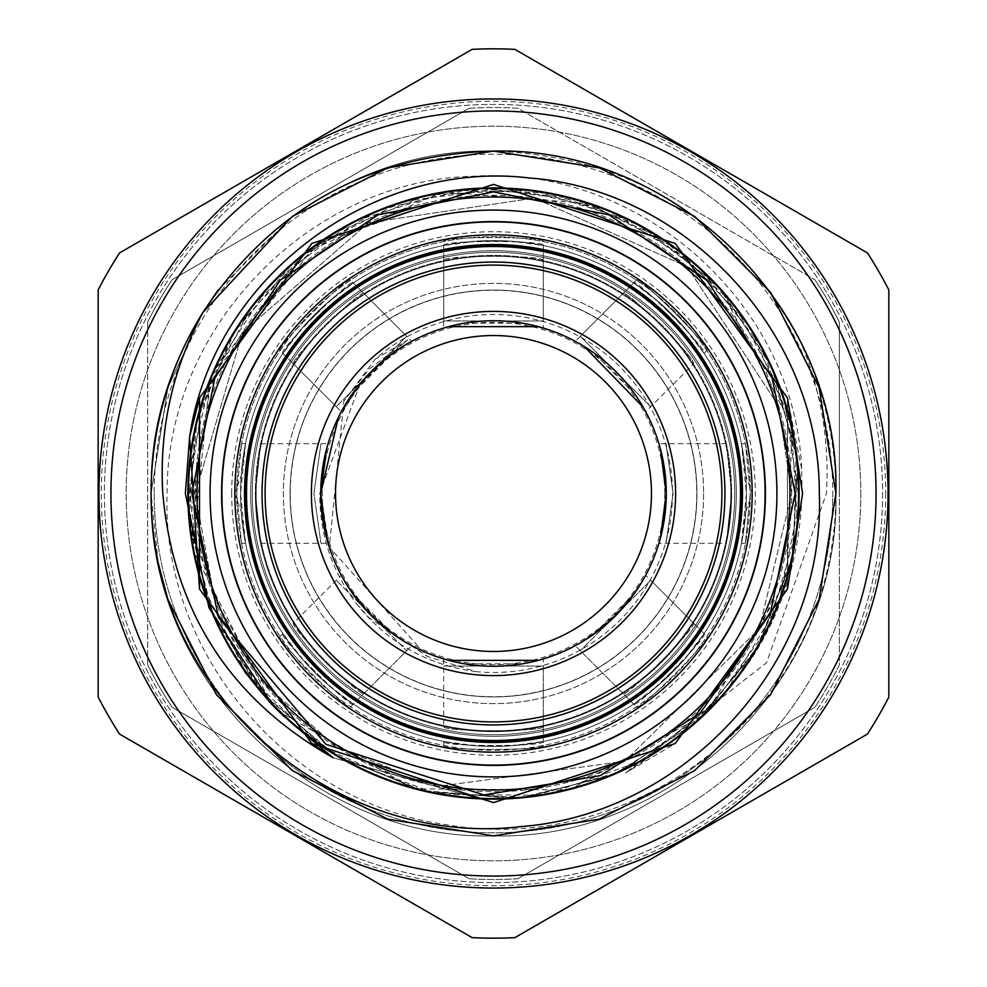 <?xml version="1.0" encoding="UTF-8"?>
<svg xmlns="http://www.w3.org/2000/svg" width="987" height="987" viewBox="0 0 987 987"><rect width="100%" height="100%" fill="white"/><g stroke="black" fill="none" stroke-linecap="round" stroke-linejoin="round"><path stroke-width="0.74" stroke-dasharray="4.93 3.7" d="M290.24 493.5A203.26 203.26 0 0 1 493.5 290.24A203.26 203.26 0 0 1 696.76 493.5A203.26 203.26 0 0 1 493.5 696.76A203.26 203.26 0 0 1 290.24 493.5M721.509 493.5A228.009 228.009 0 0 0 493.5 265.491A228.009 228.009 0 0 0 265.491 493.5A228.009 228.009 0 0 0 493.5 721.509A228.009 228.009 0 0 0 721.509 493.5A228.009 228.009 0 0 1 493.5 721.509A228.009 228.009 0 0 1 265.491 493.5A228.009 228.009 0 0 0 493.5 721.509A228.009 228.009 0 0 0 721.509 493.5A228.009 228.009 0 0 1 493.5 721.509A228.009 228.009 0 0 1 265.491 493.5A228.009 228.009 0 0 0 493.5 721.509A228.009 228.009 0 0 0 721.509 493.5A228.009 228.009 0 0 1 493.5 721.509A228.009 228.009 0 0 1 265.491 493.5A228.009 228.009 0 0 1 493.5 265.491A228.009 228.009 0 0 1 721.509 493.5A228.009 228.009 0 0 1 493.5 721.509A228.009 228.009 0 0 1 265.491 493.5A228.009 228.009 0 0 1 493.5 265.491A228.009 228.009 0 0 1 721.509 493.5A228.009 228.009 0 0 0 493.5 265.491A228.009 228.009 0 0 0 265.491 493.5A228.009 228.009 0 0 1 493.5 265.491A228.009 228.009 0 0 1 721.509 493.5A228.009 228.009 0 0 0 493.5 265.491A228.009 228.009 0 0 0 265.491 493.5A228.009 228.009 0 0 1 493.5 265.491A228.009 228.009 0 0 1 721.509 493.5M195.29 493.5A298.21 298.21 0 0 1 493.5 195.29A298.21 298.21 0 0 1 791.71 493.5A298.21 298.21 0 0 1 493.5 791.71A298.21 298.21 0 0 1 195.29 493.5A298.21 298.21 0 0 1 493.5 195.29A298.21 298.21 0 0 1 791.71 493.5A298.21 298.21 0 0 1 493.5 791.71A298.21 298.21 0 0 1 195.29 493.5L214.549 598.912L263.726 683.584L337.69 747.764L437.623 786.429L624.697 761.298L759.2 628.879L791.71 493.5L759.2 628.879L624.697 761.298L437.623 786.429L337.69 747.764L263.726 683.584L214.549 598.912L195.29 493.5L242.42 332.607L368.657 222.692L534.226 198.091L687.174 266.737L778.521 405.817L791.71 493.5L778.521 405.817L687.174 266.737L534.226 198.091L368.657 222.692L242.42 332.607L195.29 493.5M250.698 493.5A242.802 242.802 0 0 1 493.5 250.698A242.802 242.802 0 0 1 736.302 493.5A242.802 242.802 0 0 1 493.5 736.302A242.802 242.802 0 0 1 250.698 493.5A242.802 242.802 0 0 1 493.5 250.698A242.802 242.802 0 0 1 736.302 493.5A242.802 242.802 0 0 1 493.5 736.302A242.802 242.802 0 0 1 250.698 493.5A242.802 242.802 0 0 0 493.5 736.302A242.802 242.802 0 0 0 736.302 493.5A242.802 242.802 0 0 0 493.5 250.698A242.802 242.802 0 0 0 250.698 493.5M187.518 493.5A305.982 305.982 0 0 1 493.5 187.518A305.982 305.982 0 0 1 799.482 493.5A305.982 305.982 0 0 1 493.5 799.482A305.982 305.982 0 0 1 187.518 493.5A305.982 305.982 0 0 1 493.5 187.518A305.982 305.982 0 0 1 690.567 727.579A305.982 305.982 0 0 1 187.518 493.5A305.982 305.982 0 0 1 493.5 187.518A305.982 305.982 0 0 1 799.482 493.5A305.982 305.982 0 0 1 493.5 799.482A305.982 305.982 0 0 1 187.518 493.5M290.079 493.5A203.421 203.421 0 0 1 493.5 290.079A203.421 203.421 0 0 1 696.921 493.5A203.421 203.421 0 0 1 493.5 696.921A203.421 203.421 0 0 1 290.079 493.5A203.421 203.421 0 0 1 493.5 290.079A203.421 203.421 0 0 1 696.921 493.5A203.421 203.421 0 0 1 493.5 696.921A203.421 203.421 0 0 1 290.079 493.5A203.421 203.421 0 0 0 493.5 696.921A203.421 203.421 0 0 0 696.921 493.5A203.421 203.421 0 0 0 493.5 290.079A203.421 203.421 0 0 0 290.079 493.5A203.421 203.421 0 0 0 493.5 696.921A203.421 203.421 0 0 0 696.921 493.5A203.421 203.421 0 0 0 493.5 290.079A203.421 203.421 0 0 0 290.079 493.5A203.421 203.421 0 0 1 493.5 290.079A203.421 203.421 0 0 1 696.921 493.5A203.421 203.421 0 0 1 493.5 696.921A203.421 203.421 0 0 1 290.079 493.5A203.421 203.421 0 0 1 493.5 290.079A203.421 203.421 0 0 1 696.921 493.5A203.421 203.421 0 0 1 493.5 696.921A203.421 203.421 0 0 1 290.079 493.5M741.743 493.5A248.243 248.243 0 0 1 493.5 741.743A248.243 248.243 0 0 1 245.257 493.5A248.243 248.243 0 0 1 493.5 245.257A248.243 248.243 0 0 1 741.743 493.5A248.243 248.243 0 0 0 493.5 245.257A248.243 248.243 0 0 0 245.257 493.5A248.243 248.243 0 0 0 493.5 741.743A248.243 248.243 0 0 0 741.743 493.5A248.243 248.243 0 0 0 493.5 245.257A248.243 248.243 0 0 0 245.257 493.5A248.243 248.243 0 0 0 493.5 741.743A248.243 248.243 0 0 0 741.743 493.5M703.62 493.5A210.12 210.12 0 0 1 493.5 703.62A210.12 210.12 0 0 1 283.38 493.5A210.12 210.12 0 0 1 493.5 283.38A210.12 210.12 0 0 1 703.62 493.5A210.12 210.12 0 0 1 493.5 703.62A210.12 210.12 0 0 1 283.38 493.5A210.12 210.12 0 0 1 493.5 283.38A210.12 210.12 0 0 1 703.62 493.5M664.707 493.5A171.207 171.207 0 0 1 493.5 664.707A171.207 171.207 0 0 1 322.293 493.5A171.207 171.207 0 0 1 493.5 322.293A171.207 171.207 0 0 1 664.707 493.5M475.771 671.604A178.98 178.98 0 0 0 567.241 330.411A178.98 178.98 0 0 0 375.27 359.12L343.834 401.129L329.3 547.205L427.26 656.417L475.771 671.604C427.211 665.078 387.484 642.5 356.591 603.896C331.854 571.103 319.591 534.312 319.776 493.5L360.082 383.758L389.409 355.345L407.816 339.91L375.27 359.12M673.085 493.5L666.04 443.694L673.085 493.5L666.04 443.694L673.085 493.5L666.04 543.306L673.085 493.5M659.143 684.62L684.62 659.143L704.052 633.617L650.729 580.294L580.294 650.729L650.729 580.294L580.294 650.729L650.729 580.294L706.865 636.43C712.799 637.972 638.046 712.762 636.43 706.865L580.294 650.729L633.617 704.052L659.143 684.62A252.919 252.919 0 0 1 511.513 745.777L543.306 741.459L543.306 666.04L443.694 666.04L543.306 666.04L443.694 666.04L543.306 666.04L543.306 745.432C546.416 750.725 440.671 750.749 443.694 745.432C440.609 750.737 546.379 750.737 543.306 745.432M234.746 493.5L241.223 511.513L245.541 543.294L240.581 493.5L245.541 443.694L241.223 475.487L234.746 493.5M745.777 511.513L752.254 493.5L745.777 475.487L741.459 443.706L746.419 493.5A252.919 252.919 0 0 1 493.5 746.419A252.919 252.919 0 0 1 240.581 493.5A252.919 252.919 0 0 0 493.5 746.419A252.919 252.919 0 0 0 746.419 493.5L741.459 543.306L745.777 511.513A252.919 252.919 0 0 1 684.62 659.143M543.306 741.459C546.416 746.838 440.671 746.863 443.694 741.459L475.487 745.777L511.513 745.777M475.487 745.777A252.919 252.919 0 0 1 327.857 684.62L353.383 704.052L406.706 650.729L336.271 580.294L406.706 650.729L336.271 580.294L406.706 650.729L350.57 706.865C349.028 712.799 274.238 638.046 280.135 636.43C274.201 637.997 348.991 712.787 350.57 706.865M353.383 704.052C351.779 710.06 276.989 635.295 282.948 633.617L302.38 659.143L327.857 684.62M302.38 659.143A252.919 252.919 0 0 1 241.223 511.513M443.694 741.459L443.694 745.432M282.948 633.617L280.135 636.43M313.915 493.5L320.96 443.694L313.915 493.5L320.96 443.694L313.915 493.5L320.96 543.306L313.915 493.5M327.857 302.38L302.38 327.857L282.948 353.383L336.271 406.706L406.706 336.271L336.271 406.706L406.706 336.271L336.271 406.706L280.135 350.57C274.201 349.028 348.954 274.238 350.57 280.135L406.706 336.271L353.383 282.948L327.857 302.38A252.919 252.919 0 0 1 475.487 241.223L443.694 245.541L443.694 320.96L543.306 320.96L443.694 320.96L543.306 320.96L443.694 320.96L443.694 241.568C440.584 236.275 546.329 236.251 543.306 241.568L543.306 320.96L543.306 245.541L511.513 241.223L475.487 241.223M704.052 353.383L706.865 350.57C712.799 349.028 638.046 274.238 636.43 280.135L580.294 336.271L650.729 406.706L580.294 336.271L650.729 406.706L580.294 336.271L633.617 282.948C635.246 276.952 710.035 351.742 704.052 353.383L684.62 327.857L659.143 302.38L633.617 282.948M704.052 633.617C710.06 635.221 635.295 710.011 633.617 704.052M789.995 493.5A296.495 296.495 0 0 1 493.5 789.995A296.495 296.495 0 0 1 197.005 493.5A296.495 296.495 0 0 1 493.5 197.005A296.495 296.495 0 0 1 789.995 493.5A296.495 296.495 0 0 1 493.5 789.995A296.495 296.495 0 0 1 197.005 493.5A296.495 296.495 0 0 1 493.5 197.005A296.495 296.495 0 0 1 789.995 493.5A296.495 296.495 0 0 1 493.5 789.995A296.495 296.495 0 0 1 197.005 493.5A296.495 296.495 0 0 1 493.5 197.005A296.495 296.495 0 0 1 789.995 493.5M730.849 493.5A237.349 237.349 0 0 1 493.5 730.849A237.349 237.349 0 0 1 256.151 493.5A237.349 237.349 0 0 1 493.5 256.151A237.349 237.349 0 0 1 730.849 493.5A237.349 237.349 0 0 1 493.5 730.849A237.349 237.349 0 0 1 256.151 493.5A237.349 237.349 0 0 1 493.5 256.151A237.349 237.349 0 0 1 730.849 493.5M746.419 493.5A252.919 252.919 0 0 1 493.5 746.419A252.919 252.919 0 0 1 240.581 493.5A252.919 252.919 0 0 0 493.5 746.419A252.919 252.919 0 0 0 746.419 493.5A252.919 252.919 0 0 1 493.5 746.419A252.919 252.919 0 0 1 240.581 493.5A252.919 252.919 0 0 0 493.5 746.419A252.919 252.919 0 0 0 746.419 493.5A252.919 252.919 0 0 1 493.5 746.419A252.919 252.919 0 0 1 240.581 493.5A252.919 252.919 0 0 1 493.5 240.581A252.919 252.919 0 0 1 746.419 493.5A252.919 252.919 0 0 1 493.5 746.419A252.919 252.919 0 0 1 240.581 493.5A252.919 252.919 0 0 1 493.5 240.581A252.919 252.919 0 0 1 746.419 493.5A252.919 252.919 0 0 1 493.5 746.419A252.919 252.919 0 0 1 240.581 493.5A252.919 252.919 0 0 1 493.5 240.581A252.919 252.919 0 0 1 746.419 493.5A252.919 252.919 0 0 0 493.5 240.581A252.919 252.919 0 0 0 240.581 493.5A252.919 252.919 0 0 1 493.5 240.581A252.919 252.919 0 0 1 746.419 493.5A252.919 252.919 0 0 0 493.5 240.581A252.919 252.919 0 0 0 240.581 493.5A252.919 252.919 0 0 1 493.5 240.581A252.919 252.919 0 0 1 746.419 493.5A252.919 252.919 0 0 0 493.5 240.581A252.919 252.919 0 0 0 240.581 493.5A252.919 252.919 0 0 1 493.5 240.581A252.919 252.919 0 0 1 746.419 493.5M765.098 493.5A271.598 271.598 0 0 1 493.5 765.098A271.598 271.598 0 0 1 221.902 493.5A271.598 271.598 0 0 1 493.5 221.902A271.598 271.598 0 0 1 765.098 493.5A271.598 271.598 0 0 1 493.5 765.098A271.598 271.598 0 0 1 221.902 493.5A271.598 271.598 0 0 1 493.5 221.902A271.598 271.598 0 0 1 765.098 493.5A271.598 271.598 0 0 1 493.5 765.098A271.598 271.598 0 0 1 221.902 493.5A271.598 271.598 0 0 1 493.5 221.902A271.598 271.598 0 0 1 765.098 493.5M789.834 493.5A296.334 296.334 0 0 0 493.5 197.166A296.334 296.334 0 0 0 197.166 493.5A296.334 296.334 0 0 1 493.5 197.166A296.334 296.334 0 0 1 789.834 493.5A296.334 296.334 0 0 0 493.5 197.166A296.334 296.334 0 0 0 197.166 493.5A296.334 296.334 0 0 1 493.5 197.166A296.334 296.334 0 0 1 789.834 493.5A296.334 296.334 0 0 1 493.5 789.834A296.334 296.334 0 0 1 197.166 493.5A296.334 296.334 0 0 0 493.5 789.834A296.334 296.334 0 0 0 789.834 493.5A296.334 296.334 0 0 1 493.5 789.834A296.334 296.334 0 0 1 197.166 493.5A296.334 296.334 0 0 0 493.5 789.834A296.334 296.334 0 0 0 789.834 493.5M636.43 706.865C637.997 712.799 712.787 638.009 706.865 636.43M750.305 493.5A256.805 256.805 0 0 1 493.5 750.305A256.805 256.805 0 0 1 236.695 493.5L241.568 543.306L236.695 493.5L241.568 443.694L236.695 493.5A256.805 256.805 0 0 1 493.5 236.695A256.805 256.805 0 0 1 750.305 493.5A256.805 256.805 0 0 1 493.5 750.305A256.805 256.805 0 0 1 236.695 493.5A256.805 256.805 0 0 1 493.5 236.695A256.805 256.805 0 0 1 750.305 493.5L745.432 543.306L750.305 493.5L745.432 443.694L750.305 493.5M543.306 241.568C546.391 236.263 440.621 236.263 443.694 241.568M350.57 280.135C349.003 274.201 274.213 348.991 280.135 350.57M158.204 562.898L151.097 493.5C146.31 676.527 310.597 840.566 493.5 835.903C676.403 840.566 840.69 676.527 835.903 493.5C840.69 676.527 676.403 840.566 493.5 835.903C310.597 840.566 146.31 676.527 151.097 493.5C146.31 676.527 310.597 840.566 493.5 835.903C676.403 840.566 840.69 676.527 835.903 493.5C840.69 676.527 676.403 840.566 493.5 835.903C310.597 840.566 146.31 676.527 151.097 493.5C146.31 310.473 310.597 146.434 493.5 151.097C676.403 146.434 840.69 310.473 835.903 493.5C840.69 676.527 676.403 840.566 493.5 835.903C310.597 840.566 146.31 676.527 151.097 493.5C146.31 310.473 310.597 146.434 493.5 151.097C676.403 146.434 840.69 310.473 835.903 493.5C840.69 676.527 676.403 840.566 493.5 835.903C310.597 840.566 146.31 676.527 151.097 493.5C146.31 310.473 310.597 146.434 493.5 151.097C676.403 146.434 840.69 310.473 835.903 493.5L819.148 387.694L770.514 292.238L694.762 216.486L599.306 167.852L493.5 151.097L387.694 167.852L292.238 216.486L218.041 290.116M801.456 343.821C735.327 220.669 632.667 156.415 493.5 151.097C310.597 146.434 146.31 310.473 151.097 493.5L167.852 387.694L202.717 312.706L167.852 387.694L151.097 493.5L167.852 387.694L202.717 312.706L167.852 387.694L151.097 493.5C146.31 310.473 310.597 146.434 493.5 151.097C676.403 146.434 840.69 310.473 835.903 493.5A342.403 342.403 0 0 1 819.518 598.171L835.903 493.5A342.403 342.403 0 0 0 801.456 343.821C821.258 392.086 829.573 441.979 826.403 493.5L766.566 662.672L625.388 773.055L649.927 756.745L690.567 727.579C761.495 665.88 798.693 587.845 802.16 493.5L801.617 468.874C795.312 302.787 638.614 164.903 474.142 176.229C308.684 179.733 166.063 328.56 167.099 493.5C161.041 653.48 288.809 803.381 447.123 824.774C604.883 852.435 770.835 751.008 819.518 598.171M888.053 493.5A394.553 394.553 0 0 1 493.5 888.053A394.553 394.553 0 0 1 98.947 493.5A394.553 394.553 0 0 1 493.5 98.947A394.553 394.553 0 0 1 888.053 493.5M221.594 493.5A271.906 271.906 0 0 0 493.5 765.406A271.906 271.906 0 0 0 765.406 493.5A271.906 271.906 0 0 1 493.5 765.406A271.906 271.906 0 0 1 221.594 493.5A271.906 271.906 0 0 0 493.5 765.406A271.906 271.906 0 0 0 765.406 493.5A271.906 271.906 0 0 0 493.5 221.594A271.906 271.906 0 0 0 221.594 493.5A271.906 271.906 0 0 1 493.5 221.594A271.906 271.906 0 0 1 765.406 493.5A271.906 271.906 0 0 0 493.5 221.594A271.906 271.906 0 0 0 221.594 493.5M885.709 493.5A392.209 392.209 0 0 1 493.5 885.709A392.209 392.209 0 0 1 101.291 493.5A392.209 392.209 0 0 1 493.5 101.291A392.209 392.209 0 0 1 885.709 493.5M888.831 697.081L888.831 289.919A444.668 444.668 0 0 0 867.462 252.931L514.856 49.35A444.668 444.668 0 0 0 472.144 49.35L119.538 252.931A444.668 444.668 0 0 0 98.169 289.919L98.169 697.081A444.668 444.668 0 0 0 119.538 734.069L472.144 937.65A444.668 444.668 0 0 0 514.856 937.65L867.462 734.069A444.668 444.668 0 0 0 888.831 697.081M651.469 493.5A157.969 157.969 0 0 1 493.5 651.469A157.969 157.969 0 0 1 335.531 493.5A157.969 157.969 0 0 1 493.5 335.531A157.969 157.969 0 0 1 651.469 493.5A157.969 157.969 0 0 1 493.5 651.469A157.969 157.969 0 0 1 335.531 493.5A157.969 157.969 0 0 1 493.5 335.531A157.969 157.969 0 0 1 651.469 493.5A157.969 157.969 0 0 1 493.5 651.469A157.969 157.969 0 0 1 335.531 493.5A157.969 157.969 0 0 1 493.5 335.531A157.969 157.969 0 0 1 651.469 493.5M543.306 260.642C546.403 254.905 440.609 254.905 443.694 260.642C440.584 254.905 546.342 254.893 543.306 260.642L543.306 328.079L538.285 326.648A172.762 172.762 0 0 1 579.813 343.846L575.261 341.305L622.945 293.62C624.808 287.377 699.61 362.18 693.38 364.055L645.695 411.739L643.154 407.187A172.762 172.762 0 0 1 634.456 593.397L642.29 581.294A172.762 172.762 0 0 1 581.294 642.29L593.397 634.456L634.456 593.397A172.762 172.762 0 0 1 522.53 663.807L464.47 663.807A172.762 172.762 0 0 1 393.603 634.456L352.544 593.397A172.762 172.762 0 0 1 352.544 393.603L393.603 352.544A172.762 172.762 0 0 1 464.47 323.193L522.53 323.193A172.762 172.762 0 0 1 593.397 352.544L634.456 393.603A172.762 172.762 0 0 1 663.807 464.47L666.262 493.5L663.807 522.53L660.784 536.632A172.762 172.762 0 0 1 642.29 581.294M643.154 407.187A172.762 172.762 0 0 0 579.813 343.846L584.07 346.388M364.055 293.62C362.192 287.377 287.39 362.18 293.62 364.055C287.377 362.204 362.143 287.414 364.055 293.62L411.739 341.305L407.187 343.846A172.762 172.762 0 0 1 448.715 326.648L450.368 326.216A172.762 172.762 0 0 1 536.632 326.216L522.53 323.193A172.762 172.762 0 0 0 464.47 323.193L450.368 326.216A172.762 172.762 0 0 0 405.706 344.71L393.603 352.544A172.762 172.762 0 0 0 352.544 393.603L344.71 405.706A172.762 172.762 0 0 1 405.706 344.71M293.62 622.945C287.377 624.808 362.18 699.61 364.055 693.38C362.204 699.623 287.414 624.857 293.62 622.945L341.305 575.261L343.846 579.813A172.762 172.762 0 0 1 343.846 407.187L344.71 405.706A172.762 172.762 0 0 0 326.216 450.368L323.193 464.47L320.738 493.5L329.3 547.205M659.908 447.062L660.784 450.368A172.762 172.762 0 0 1 660.784 536.632L658.921 543.306L726.358 543.306L731.626 493.5L726.358 443.694L731.626 493.5A238.126 238.126 0 0 1 493.5 731.626A238.126 238.126 0 0 1 255.374 493.5L260.642 443.694L255.374 493.5L260.642 543.306L255.374 493.5A238.126 238.126 0 0 1 493.5 255.374A238.126 238.126 0 0 1 731.626 493.5A238.126 238.126 0 0 1 493.5 731.626A238.126 238.126 0 0 1 255.374 493.5A238.126 238.126 0 0 1 493.5 255.374A238.126 238.126 0 0 1 731.626 493.5L726.358 543.306M659.045 444.088L659.365 445.186M693.38 622.945C699.623 624.796 624.857 699.586 622.945 693.38C624.808 699.623 699.61 624.82 693.38 622.945L645.695 575.261L643.154 579.813A172.762 172.762 0 0 0 663.807 464.47L660.784 450.368A172.762 172.762 0 0 0 642.29 405.706L634.456 393.603A172.762 172.762 0 0 0 593.397 352.544L581.294 344.71A172.762 172.762 0 0 1 642.29 405.706M622.945 693.38L575.261 645.695L581.294 642.29A172.762 172.762 0 0 1 450.368 660.784L464.47 663.807A172.762 172.762 0 0 0 522.53 663.807L543.306 658.921L543.306 726.358C546.416 732.095 440.658 732.107 443.694 726.358L443.694 658.921L448.715 660.352A172.762 172.762 0 0 1 407.187 643.154L405.706 642.29A172.762 172.762 0 0 1 344.71 581.294L352.544 593.397A172.762 172.762 0 0 0 393.603 634.456L405.706 642.29A172.762 172.762 0 0 0 450.368 660.784M443.694 726.358C440.597 732.095 546.391 732.095 543.306 726.358M364.055 693.38L411.739 645.695M260.642 443.694L328.079 443.694L326.216 450.368A172.762 172.762 0 0 0 344.71 581.294M293.62 364.055L341.305 411.739M443.694 260.642L443.694 328.079M575.261 341.305L581.294 344.71A172.762 172.762 0 0 0 536.632 326.216M693.38 364.055C699.623 362.204 624.857 287.414 622.945 293.62M740.497 493.5A246.997 246.997 0 0 1 493.5 740.497A246.997 246.997 0 0 1 246.503 493.5A246.997 246.997 0 0 1 493.5 246.503A246.997 246.997 0 0 1 740.497 493.5A246.997 246.997 0 0 1 493.5 740.497A246.997 246.997 0 0 1 246.503 493.5A246.997 246.997 0 0 1 493.5 246.503A246.997 246.997 0 0 1 740.497 493.5A246.997 246.997 0 0 1 493.5 740.497A246.997 246.997 0 0 1 246.503 493.5A246.997 246.997 0 0 1 493.5 246.503A246.997 246.997 0 0 1 740.497 493.5M154.206 493.5A339.294 339.294 0 0 0 493.5 832.794A339.294 339.294 0 0 0 832.794 493.5A339.294 339.294 0 0 1 493.5 832.794A339.294 339.294 0 0 1 154.206 493.5A339.294 339.294 0 0 1 493.5 154.206A339.294 339.294 0 0 1 832.794 493.5A339.294 339.294 0 0 0 493.5 154.206A339.294 339.294 0 0 0 154.206 493.5M147.668 664.93L147.668 493.5L147.668 664.93A385.991 385.991 0 0 0 172.12 707.284L469.047 878.714L172.12 707.284A385.991 385.991 0 0 1 147.668 664.93M517.953 878.714A385.991 385.991 0 0 1 469.047 878.714A385.991 385.991 0 0 0 517.953 878.714L814.88 707.284L517.953 878.714M839.332 664.93A385.991 385.991 0 0 1 814.88 707.284A385.991 385.991 0 0 0 839.332 664.93L839.332 493.5L839.332 664.93M244.159 493.5A249.341 249.341 0 0 1 493.5 244.159A249.341 249.341 0 0 1 742.841 493.5A249.341 249.341 0 0 1 493.5 742.841A249.341 249.341 0 0 1 244.159 493.5A249.341 249.341 0 0 1 493.5 244.159A249.341 249.341 0 0 1 742.841 493.5A249.341 249.341 0 0 1 493.5 742.841A249.341 249.341 0 0 1 244.159 493.5A249.341 249.341 0 0 0 493.5 742.841A249.341 249.341 0 0 0 742.841 493.5M246.034 493.5A247.466 247.466 0 0 1 493.5 246.034A247.466 247.466 0 0 1 740.966 493.5A247.466 247.466 0 0 1 493.5 740.966A247.466 247.466 0 0 1 246.034 493.5A247.466 247.466 0 0 1 493.5 246.034A247.466 247.466 0 0 1 740.966 493.5A247.466 247.466 0 0 1 493.5 740.966A247.466 247.466 0 0 1 246.034 493.5A247.466 247.466 0 0 0 493.5 740.966A247.466 247.466 0 0 0 740.966 493.5M742.52 493.5A249.02 249.02 0 0 1 493.5 742.52A249.02 249.02 0 0 1 244.48 493.5A249.02 249.02 0 0 0 493.5 742.52A249.02 249.02 0 0 0 742.52 493.5A249.02 249.02 0 0 1 493.5 742.52A249.02 249.02 0 0 1 244.48 493.5A249.02 249.02 0 0 0 493.5 742.52A249.02 249.02 0 0 0 742.52 493.5A249.02 249.02 0 0 1 493.5 742.52A249.02 249.02 0 0 1 244.48 493.5A249.02 249.02 0 0 1 493.5 244.48A249.02 249.02 0 0 1 742.52 493.5A249.02 249.02 0 0 1 493.5 742.52A249.02 249.02 0 0 1 244.48 493.5A249.02 249.02 0 0 1 493.5 244.48A249.02 249.02 0 0 1 742.52 493.5A249.02 249.02 0 0 1 493.5 742.52A249.02 249.02 0 0 1 244.48 493.5A249.02 249.02 0 0 1 493.5 244.48A249.02 249.02 0 0 1 742.52 493.5A249.02 249.02 0 0 1 493.5 742.52A249.02 249.02 0 0 1 244.48 493.5A249.02 249.02 0 0 1 493.5 244.48A249.02 249.02 0 0 1 742.52 493.5A249.02 249.02 0 0 0 493.5 244.48A249.02 249.02 0 0 0 244.48 493.5A249.02 249.02 0 0 1 493.5 244.48A249.02 249.02 0 0 1 742.52 493.5A249.02 249.02 0 0 0 493.5 244.48A249.02 249.02 0 0 0 244.48 493.5A249.02 249.02 0 0 1 493.5 244.48A249.02 249.02 0 0 1 742.52 493.5M245.738 493.5A247.762 247.762 0 0 0 493.5 741.262A247.762 247.762 0 0 0 741.262 493.5A247.762 247.762 0 0 0 493.5 245.738A247.762 247.762 0 0 0 245.738 493.5M734.747 493.5A241.247 241.247 0 0 1 493.5 734.747A241.247 241.247 0 0 1 252.253 493.5A241.247 241.247 0 0 1 493.5 252.253A241.247 241.247 0 0 1 734.747 493.5A241.247 241.247 0 0 1 493.5 734.747A241.247 241.247 0 0 1 252.253 493.5A241.247 241.247 0 0 1 493.5 252.253A241.247 241.247 0 0 1 734.747 493.5A241.247 241.247 0 0 1 493.5 734.747A241.247 241.247 0 0 1 252.253 493.5A241.247 241.247 0 0 1 493.5 252.253A241.247 241.247 0 0 1 734.747 493.5A241.247 241.247 0 0 1 493.5 734.747A241.247 241.247 0 0 1 252.253 493.5A241.247 241.247 0 0 1 493.5 252.253A241.247 241.247 0 0 1 734.747 493.5M860.812 493.5A367.312 367.312 0 0 1 493.5 860.812A367.312 367.312 0 0 1 126.188 493.5A367.312 367.312 0 0 1 493.5 126.188A367.312 367.312 0 0 1 860.812 493.5A367.312 367.312 0 0 1 493.5 860.812A367.312 367.312 0 0 1 126.188 493.5A367.312 367.312 0 0 1 493.5 126.188A367.312 367.312 0 0 1 860.812 493.5M882.6 493.5A389.1 389.1 0 0 1 493.5 882.6A389.1 389.1 0 0 1 104.4 493.5A389.1 389.1 0 0 1 493.5 104.4A389.1 389.1 0 0 1 882.6 493.5A389.1 389.1 0 0 1 493.5 882.6A389.1 389.1 0 0 1 104.4 493.5A389.1 389.1 0 0 1 493.5 104.4A389.1 389.1 0 0 1 882.6 493.5M147.668 322.07L147.668 493.5L147.668 322.07A385.991 385.991 0 0 1 172.12 279.716L469.047 108.286L172.12 279.716A385.991 385.991 0 0 0 147.668 322.07M469.047 108.286A385.991 385.991 0 0 1 517.953 108.286L814.88 279.716L517.953 108.286A385.991 385.991 0 0 0 469.047 108.286M814.88 279.716A385.991 385.991 0 0 1 839.332 322.07L839.332 493.5L839.332 322.07A385.991 385.991 0 0 0 814.88 279.716M327.092 539.938L323.193 522.53L320.738 493.5M327.955 542.912L327.635 541.814M643.154 579.813A172.762 172.762 0 0 1 538.285 660.352L543.306 658.921M579.813 643.154L575.261 645.695M538.285 660.352A172.762 172.762 0 0 1 448.715 660.352M407.187 643.154A172.762 172.762 0 0 1 343.846 579.813M343.846 407.187A172.762 172.762 0 0 1 407.187 343.846M448.715 326.648A172.762 172.762 0 0 1 538.285 326.648M636.43 280.135C637.997 274.201 712.787 348.991 706.865 350.57M684.62 327.857A252.919 252.919 0 0 1 745.777 475.487M511.513 241.223A252.919 252.919 0 0 1 659.143 302.38M443.694 245.541C440.584 240.162 546.329 240.137 543.306 245.541M282.948 353.383C276.94 351.779 351.705 276.989 353.383 282.948M241.223 475.487A252.919 252.919 0 0 1 302.38 327.857M722.287 493.5A228.787 228.787 0 0 1 493.5 722.287A228.787 228.787 0 0 1 264.713 493.5A228.787 228.787 0 0 1 493.5 264.713A228.787 228.787 0 0 1 722.287 493.5A228.787 228.787 0 0 1 493.5 722.287A228.787 228.787 0 0 1 264.713 493.5A228.787 228.787 0 0 1 493.5 264.713A228.787 228.787 0 0 1 722.287 493.5A228.787 228.787 0 0 1 493.5 722.287A228.787 228.787 0 0 1 264.713 493.5A228.787 228.787 0 0 1 493.5 264.713A228.787 228.787 0 0 1 722.287 493.5A228.787 228.787 0 0 1 493.5 722.287A228.787 228.787 0 0 1 264.713 493.5A228.787 228.787 0 0 1 493.5 264.713A228.787 228.787 0 0 1 722.287 493.5M231.711 493.5A261.789 261.789 0 0 1 493.5 231.711A261.789 261.789 0 0 1 755.289 493.5A261.789 261.789 0 0 1 493.5 755.289A261.789 261.789 0 0 1 231.711 493.5M801.617 468.874L787.478 397.983L675.182 243.431L493.5 184.396L311.818 243.431L199.522 397.983L189.603 437.031L199.522 397.983L311.818 243.431L493.5 184.396L675.182 243.431L787.478 397.983L802.604 493.5L787.478 589.017L675.182 743.569L493.5 802.604L333.112 757.732L493.5 802.604L675.182 743.569L787.478 589.017L802.604 493.5L787.478 397.983L675.182 243.431L493.5 184.396L311.818 243.431L199.522 397.983L189.603 437.031L199.522 397.983L311.818 243.431L493.5 184.396L675.182 243.431L787.478 397.983L802.604 493.5L787.478 397.983L675.182 243.431L493.5 184.396L311.818 243.431L199.522 397.983L189.603 437.031L199.522 397.983L311.818 243.431L493.5 184.396L675.182 243.431L787.478 397.983L802.604 493.5M311.818 743.569L199.522 589.017L199.522 397.983L311.818 243.431L493.5 184.396L675.182 243.431L787.478 397.983L787.478 589.017L675.182 743.569L493.5 802.604L311.818 743.569L199.522 589.017L199.522 397.983L311.818 243.431L493.5 184.396L675.182 243.431L787.478 397.983L787.478 589.017L675.182 743.569L493.5 802.604L311.818 743.569L199.522 589.017L199.522 397.983L311.818 243.431L493.5 184.396L675.182 243.431L787.478 397.983L787.478 589.017L675.182 743.569L493.5 802.604L311.818 743.569L199.522 589.017L199.522 397.983L311.818 243.431L493.5 184.396L675.182 243.431L787.478 397.983L787.478 589.017L675.182 743.569L625.388 773.055M407.816 339.91L369.138 369.138L343.834 401.129M356.591 603.896L369.138 617.862L427.26 656.417M245.541 443.694L241.568 443.694M741.459 443.694L745.432 443.694M726.358 443.694L658.921 443.694M260.642 543.306L328.079 543.306M690.567 727.579L754.339 653.456L791.673 562.208L798.101 464.322L773.352 369.767L720.066 287.822L643.327 226.714L550.709 192.921L452.959 190.207L353.075 221.643L268.92 285.675L211.823 373.974L188.023 475.833L199.917 579.764L246.454 674.059L322.675 747.356L418.278 790.093L515.695 798.668L611.619 775.77L694.897 723.878L757.263 648.595L792.734 557.495L797.582 459.498L770.97 364.536L716.118 283.565L632.396 220.854L531.425 189.862L426.507 194.932L329.954 234.894L252.475 304.995L202.927 397.601L187.641 502.112L208.405 604.636L258.026 688.889L332.385 753.624L422.967 791.253L520.457 798.298L615.197 774.252L697.772 721.312L759.608 644.523L793.671 552.868L796.102 448.184L762.618 347.88L697.439 265.38L608.683 210.021L506.467 187.789L402.215 201.447L308.265 249.958L236.991 326.672L197.462 416.132L188.233 514.313L210.49 609.867L261.654 693.182L336.468 756.128L427.667 792.314L526.133 797.73L620.465 771.908L706.828 712.861L768.713 627.263L797.73 526.305L791.019 422.029L749.614 326.068L677.909 249.316L583.897 201.175L480.138 187.801L316.901 243.641L209.861 378.7L192.699 549.697L271.265 703.83M284.293 716.821L340.564 758.522L438.882 794.572L544.614 795.189L643.709 760.089L724.717 693.91L778.718 604.328L799.396 501.236L783.752 396.675L734.118 304.465L662.178 238.212L572.213 197.819L474.574 188.085L379.218 209.663L295.52 260.186L231.859 334.852L194.982 426.322L189.035 523.937L214.179 618.405L268.526 700.906M278.124 710.85L413.652 788.884L569.437 789.921L706.334 713.33L787.207 579.32L791.969 426.236L720.251 288.056L592.533 204.001L442.349 191.762L304.86 252.586L212.18 373.197L189.307 526.379L244.579 671.641M241.568 543.306L245.541 543.306M745.432 543.306L741.459 543.306M360.07 383.758L338.331 417.538"/><path stroke-width="1.48" d="M234.832 493.5A258.668 258.668 0 0 1 493.5 234.832A258.668 258.668 0 0 1 752.168 493.5A258.668 258.668 0 0 1 493.5 752.168A258.668 258.668 0 0 1 234.832 493.5M776.917 493.5A283.417 283.417 0 0 0 493.5 210.083A283.417 283.417 0 0 0 210.083 493.5A283.417 283.417 0 0 0 493.5 776.917A283.417 283.417 0 0 0 776.917 493.5M110.939 493.5A382.561 382.561 0 0 1 493.5 110.939A382.561 382.561 0 0 1 876.061 493.5A382.561 382.561 0 0 1 493.5 876.061A382.561 382.561 0 0 1 110.939 493.5M741.743 493.5A248.243 248.243 0 0 1 493.5 741.743A248.243 248.243 0 0 1 245.257 493.5A248.243 248.243 0 0 1 493.5 245.257A248.243 248.243 0 0 1 741.743 493.5M789.995 493.5A296.495 296.495 0 0 1 493.5 789.995A296.495 296.495 0 0 1 197.005 493.5A296.495 296.495 0 0 1 493.5 197.005A296.495 296.495 0 0 1 789.995 493.5M798.557 493.5A305.057 305.057 0 0 1 493.5 798.557A305.057 305.057 0 0 1 188.443 493.5A305.057 305.057 0 0 1 493.5 188.443A305.057 305.057 0 0 1 798.557 493.5M802.604 493.5L787.478 397.983L675.182 243.431L493.5 184.396L311.818 243.431L199.522 397.983L199.522 589.017L311.818 743.569L333.112 757.732L310.535 739.053L273.004 705.656L208.997 607.906L185.371 493.5L189.603 437.031C212.575 278.655 371.174 159.339 528.896 177.931C687.766 189.578 820.037 334.741 819.309 493.5C825.835 659.896 687.236 813.646 521.568 826.551C356.578 846.538 191.17 726.124 158.204 562.898A342.403 342.403 0 0 1 202.717 312.706C172.38 369.545 159.08 429.814 162.806 493.5C173.404 611.409 230.168 699.487 333.112 757.732L311.818 743.569L199.522 589.017L189.603 437.031L199.522 397.983L311.818 243.431L493.5 184.396L675.182 243.431L787.478 397.983L802.604 493.5L787.478 589.017L675.182 743.569L493.5 802.604L311.818 743.569L199.522 589.017L189.603 437.031L199.522 589.017L311.818 743.569L493.5 802.604L675.182 743.569L787.478 589.017L802.604 493.5L787.478 589.017L675.182 743.569L493.5 802.604L311.818 743.569L199.522 589.017L189.603 437.031L199.522 589.017L311.818 743.569L493.5 802.604L675.182 743.569L787.478 589.017L802.604 493.5L787.478 589.017L675.182 743.569L493.5 802.604L311.818 743.569L199.522 589.017L189.603 437.031M158.204 562.898L167.852 599.306L216.486 694.762L292.238 770.514L387.694 819.148L493.5 835.903L599.306 819.148L694.762 770.514L770.514 694.762L819.148 599.306L835.903 493.5C840.69 310.473 676.403 146.434 493.5 151.097C368.879 154.762 271.943 208.627 202.717 312.706L292.238 216.486L387.694 167.852L493.5 151.097L599.306 167.852L694.762 216.486L770.514 292.238L819.148 387.694L835.903 493.5L819.148 387.694L770.514 292.238L694.762 216.486L599.306 167.852L493.5 151.097L387.694 167.852L292.238 216.486L202.717 312.706L292.238 216.486L387.694 167.852L493.5 151.097L599.306 167.852L694.762 216.486L770.514 292.238L819.148 387.694L835.903 493.5L819.148 599.306L770.514 694.762L694.762 770.514L599.306 819.148L493.5 835.903L387.694 819.148L292.238 770.514L216.486 694.762L167.852 599.306L158.204 562.898M218.041 290.116L202.717 312.706M888.053 493.5A394.553 394.553 0 0 1 493.5 888.053A394.553 394.553 0 0 1 98.947 493.5A394.553 394.553 0 0 1 493.5 98.947A394.553 394.553 0 0 1 888.053 493.5M98.169 697.081L98.169 289.919A444.668 444.668 0 0 1 119.538 252.931L472.144 49.35A444.668 444.668 0 0 1 514.856 49.35L867.462 252.931A444.668 444.668 0 0 1 888.831 289.919L888.831 697.081A444.668 444.668 0 0 1 867.462 734.069L514.856 937.65A444.668 444.668 0 0 1 472.144 937.65L119.538 734.069A444.668 444.668 0 0 1 98.169 697.081M651.469 493.5A157.969 157.969 0 0 1 493.5 651.469A157.969 157.969 0 0 1 335.531 493.5A157.969 157.969 0 0 1 493.5 335.531A157.969 157.969 0 0 1 651.469 493.5M659.045 444.088L660.352 448.715L666.262 493.5L660.352 538.285L658.921 543.306M584.07 346.388L643.154 407.187M448.715 326.648L538.285 326.648M343.846 407.187C359.799 380.896 380.92 359.786 407.187 343.846M327.955 542.912L326.648 538.285L320.738 493.5L326.648 448.715L328.079 443.694M320.738 493.5A172.762 172.762 0 0 1 493.5 320.738A172.762 172.762 0 0 1 666.262 493.5A172.762 172.762 0 0 1 493.5 666.262A172.762 172.762 0 0 1 320.738 493.5L338.331 417.538M659.365 445.186L659.908 447.062M311.398 493.5A182.101 182.101 0 0 1 493.5 311.398A182.101 182.101 0 0 1 675.601 493.5A182.101 182.101 0 0 1 493.5 675.601A182.101 182.101 0 0 1 311.398 493.5M642.29 581.294L645.695 575.261M450.368 660.784L443.694 658.921M344.71 581.294L341.305 575.261M405.706 344.71L411.739 341.305M536.632 326.216L543.306 328.079M642.29 405.706L645.695 411.739M724.939 493.5A231.439 231.439 0 0 1 493.5 724.939A231.439 231.439 0 0 1 262.061 493.5A231.439 231.439 0 0 1 493.5 262.061A231.439 231.439 0 0 1 724.939 493.5M740.497 493.5A246.997 246.997 0 0 1 493.5 740.497A246.997 246.997 0 0 1 246.503 493.5A246.997 246.997 0 0 1 493.5 246.503A246.997 246.997 0 0 1 740.497 493.5M765.098 493.5A271.598 271.598 0 0 1 493.5 765.098A271.598 271.598 0 0 1 221.902 493.5A271.598 271.598 0 0 1 493.5 221.902A271.598 271.598 0 0 1 765.098 493.5M765.406 493.5A271.906 271.906 0 0 1 493.5 765.406A271.906 271.906 0 0 1 221.594 493.5A271.906 271.906 0 0 1 493.5 221.594A271.906 271.906 0 0 1 765.406 493.5M327.635 541.814L327.092 539.938M407.187 643.154C380.896 627.201 359.786 606.08 343.846 579.813M538.285 660.352L448.715 660.352M643.154 579.813C627.201 606.104 606.08 627.214 579.813 643.154M333.112 757.732L311.818 743.569M191.873 493.5L218.596 617.628L325.92 744.297L484.025 794.979L600.121 775.659L699.98 713.379L770.329 613.297L795.127 493.5L772.167 378.058L706.778 280.209L608.917 214.821L493.488 191.873L378.07 214.833L280.209 280.222L214.833 378.07L191.873 493.5M271.265 703.83L284.293 716.821M268.526 700.906L278.124 710.85M244.579 671.641L273.004 705.656"/></g></svg>

